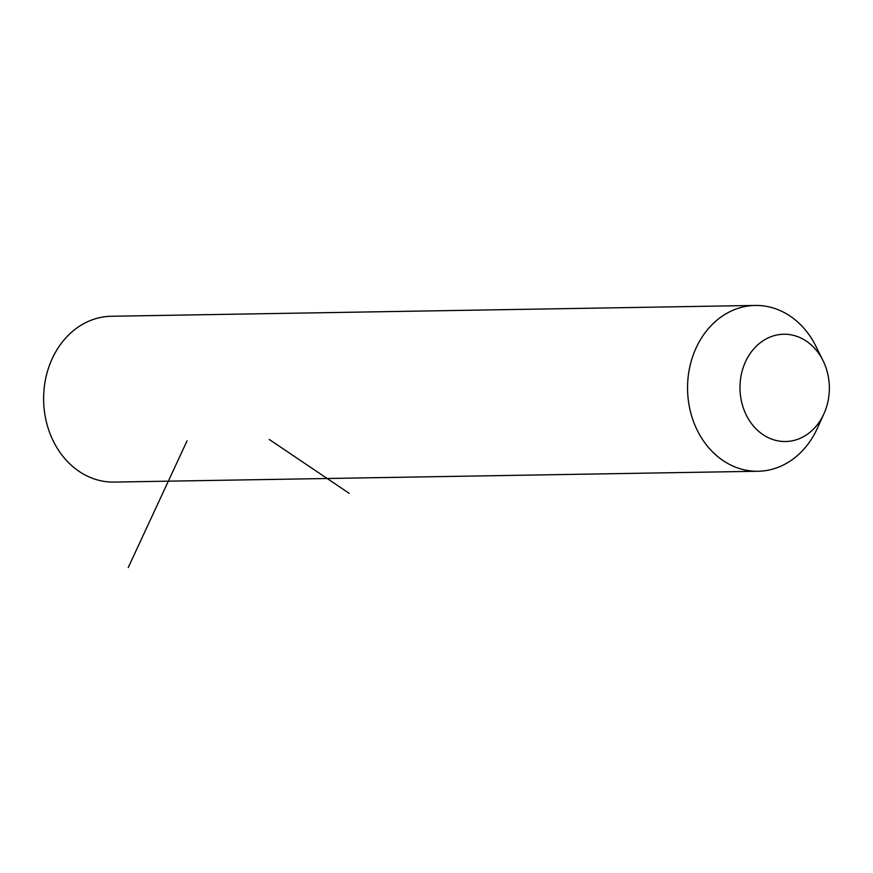 <?xml version="1.0" encoding="UTF-8"?>
<svg xmlns="http://www.w3.org/2000/svg" width="873" height="873" viewBox="0 0 873 873"><rect width="100%" height="100%" fill="white"/><g stroke="black" fill="none" stroke-linecap="round" stroke-linejoin="round"><path stroke-width="1.31" d="M823.937 413.769L817.314 428.37A82.913 69.065 -91 0 1 758.015 471.256A82.913 69.065 -91 0 1 698.247 432.233A82.913 69.065 -91 0 1 695.792 348.633A82.913 69.065 -91 0 1 755.232 305.441A82.913 69.065 -91 0 1 815 344.475A82.913 69.065 -91 0 1 815.939 346.319L823.053 360.68A53.657 44.687 -91 0 1 823.937 413.769A53.657 44.687 -91 0 1 746.895 416.268A53.657 44.687 -91 0 1 760.787 342.358A53.657 44.687 -91 0 1 822.442 359.49A53.657 44.687 -91 0 1 823.053 360.68M758.015 471.256L114.068 482.082A82.913 69.065 -91 0 1 54.301 443.058A82.913 69.065 -91 0 1 51.845 359.458A82.913 69.065 -91 0 1 111.286 316.266L755.232 305.441M187.062 440.821L128.233 567.559M269.233 439.446L349.211 493.354"/></g></svg>

